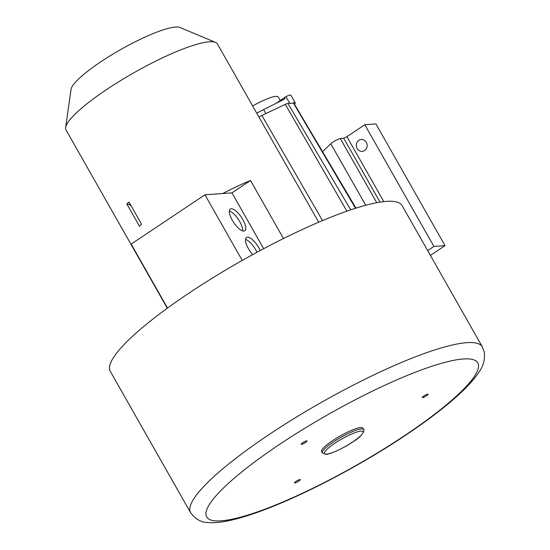 <?xml version="1.0" encoding="UTF-8"?>
<svg xmlns="http://www.w3.org/2000/svg" width="550" height="550" viewBox="0 0 550 550"><rect width="100%" height="100%" fill="white"/><g stroke="black" fill="none" stroke-linecap="round" stroke-linejoin="round"><path stroke-width="0.82" d="M428.113 394.309A3.362 0.626 150.4 0 0 428.099 394.206A3.362 0.626 150.4 0 0 425.088 395.196A3.362 0.626 150.4 0 0 422.235 397.423A3.362 0.626 150.4 0 0 422.249 397.526A3.362 0.626 150.4 0 0 425.26 396.536A3.362 0.626 150.4 0 0 428.113 394.309M295.811 482.714A3.362 0.626 150.4 0 0 298.939 481.023A3.362 0.626 150.4 0 0 300.321 479.586A3.362 0.626 150.4 0 0 298.98 479.786A3.362 0.626 150.4 0 0 295.852 481.477A3.362 0.626 150.4 0 0 294.47 482.914A3.362 0.626 150.4 0 0 295.811 482.714M363.639 429.529L362.869 428.182A23.746 4.421 150.4 0 0 360.663 427.584A23.746 4.421 150.4 0 0 336.263 438.295A23.746 4.421 150.4 0 0 321.578 451.639L322.348 452.987L325.889 454.341C328.989 454.678 343.255 448.559 353.155 441.684C364.753 434.851 364.513 428.656 363.639 429.529A23.746 4.421 150.4 0 0 361.433 428.938A23.746 4.421 150.4 0 0 337.033 439.649A23.746 4.421 150.4 0 0 322.348 452.987M302.748 442.709A3.362 0.626 150.4 0 0 301.173 444.269A3.362 0.626 150.4 0 0 305.449 442.516A3.362 0.626 150.4 0 0 307.024 440.949A3.362 0.626 150.4 0 0 302.748 442.709M190.568 512.648L110.289 371.332A167.791 31.254 -29.6 0 1 240.749 261.278A167.791 31.254 -29.6 0 1 402.078 205.569L482.357 346.885A167.791 31.254 150.4 0 0 269.101 434.541A167.791 31.254 150.4 0 0 190.568 512.648C195.36 519.152 201.156 522.438 207.969 522.5C219.429 523.662 237.298 519.764 261.58 510.812C303.146 495.612 360.656 465.389 405.646 435.201C427.35 420.681 445.081 407.144 458.831 394.591C468.194 386.079 475.131 378.235 479.634 371.058C483.443 365.716 485.018 359.494 484.351 352.378L482.357 346.885M167.289 308.227L66.021 129.965A87.065 16.218 -29.6 0 1 65.649 127.524A87.065 16.218 -29.6 0 1 106.769 89.437A87.065 16.218 -29.6 0 1 215.511 42.391A87.065 16.218 -29.6 0 1 217.422 43.959L318.691 222.221M126.823 203.954L129.009 202.125L141.501 224.118L139.494 226.263L126.823 203.954A13.062 4.661 56.2 0 1 131.237 206.051M141.192 224.482A13.062 4.661 56.2 0 0 141.281 223.726M65.649 127.524L71.032 89.416A63.319 11.791 -29.6 0 1 100.939 61.717A63.319 11.791 -29.6 0 1 180.022 27.5L215.511 42.391M242.241 260.432L204.951 194.789L222.681 193.531A87.065 16.218 -29.6 0 1 250.504 180.482L283.484 238.528M222.681 193.531L231.956 192.878L250.504 180.482M263.663 248.696L231.956 192.878M260.253 250.518A13.062 4.661 56.2 0 0 247.356 237.153A13.062 4.661 56.2 0 0 246.441 237.449A13.062 4.661 56.2 0 0 252.684 254.616M243.897 231.069A13.062 4.661 56.2 0 0 244.819 230.766A13.062 4.661 56.2 0 0 242.144 218.419A13.062 4.661 56.2 0 0 231.227 208.752A13.062 4.661 -123.8 0 0 230.306 209.048A13.062 4.661 -123.8 0 0 232.98 221.396A13.062 4.661 -123.8 0 0 243.897 231.069M229.364 210.966A13.062 4.661 -123.8 0 1 238.363 219.374A13.062 4.661 -123.8 0 1 242.688 230.904M257.036 252.251A13.062 4.661 56.2 0 0 245.499 239.367M204.951 194.789L131.175 244.083L167.516 308.062M355.52 208.278L293.425 103.077A4.84 0.901 -29.6 0 1 293.865 103.194L355.974 208.134M293.425 103.077L287.918 103.455A4.847 0.901 -29.6 0 0 285.285 104.363L261.876 115.466A8.003 1.492 -29.6 0 0 258.926 117.026M322.534 151.642L330.798 143.763A6.332 1.182 -29.6 0 1 340.34 138.6L343.702 138.174A2.771 0.516 150.4 0 0 346.906 136.668L364.781 124.719L375.904 123.929L445.039 245.637L430.396 255.42M427.659 250.607L433.922 246.428L364.781 124.719M445.039 245.637L433.922 246.428M358.827 140.36A5.933 5.431 85.9 0 1 361.288 139.507A5.933 5.431 85.9 0 1 366.871 143.646A5.933 5.431 85.9 0 1 364.588 150.501A5.933 5.431 85.9 0 1 362.127 151.353A5.933 5.431 85.9 0 1 356.544 147.214A5.933 5.431 85.9 0 1 358.827 140.36M420.612 238.191A5.933 5.431 -94.1 0 0 419.348 235.978M292.703 103.125A6.889 1.286 -29.6 0 1 295.212 102.809A6.889 1.286 -29.6 0 1 294.656 103.902L294.429 104.142M289.733 103.331L285.931 96.642L276.045 103.338M285.931 96.642A6.889 1.286 -29.6 0 1 290.916 95.239L295.212 102.809M284.178 97.522L284.948 98.876L263.594 109.574A27.067 5.039 -29.6 0 0 256.774 113.231M252.663 105.992A26.276 4.895 -29.6 0 1 272.47 97.047A26.276 4.895 -29.6 0 1 278.286 97.061L280.101 100.251M404.814 435.469A155.918 29.04 150.4 0 0 463.334 358.978A155.918 29.04 150.4 0 0 279.634 444.345A155.918 29.04 150.4 0 0 221.107 520.836A155.918 29.04 150.4 0 0 404.814 435.469M360.972 431.111A22.158 4.125 150.4 0 0 334.861 443.245A22.158 4.125 150.4 0 0 326.542 454.114A22.158 4.125 150.4 0 0 352.653 441.98A22.158 4.125 150.4 0 0 360.972 431.111M350.714 209.853L287.918 103.455M346.892 211.166L285.285 104.363M322.513 220.598L261.876 115.466M376.757 202.702L340.34 138.6M365.736 205.267L330.798 143.763M380.029 202.125L343.702 138.174M383.804 201.616L346.906 136.668M265.863 113.575L263.594 109.574"/></g></svg>
